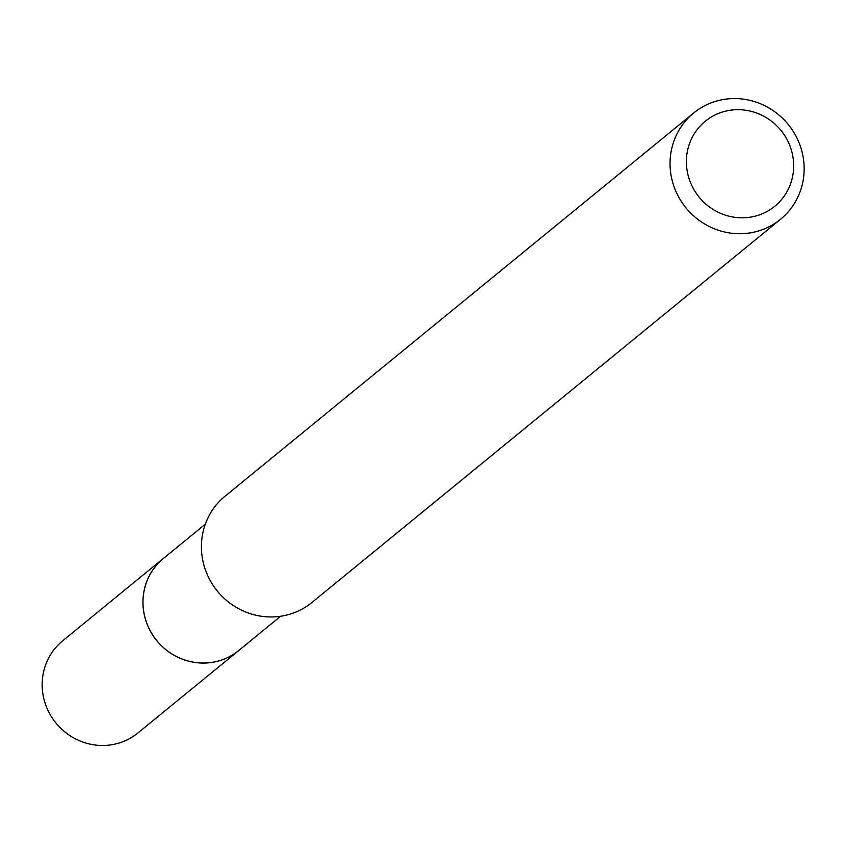 <?xml version="1.0" encoding="UTF-8"?>
<svg xmlns="http://www.w3.org/2000/svg" width="844" height="844" viewBox="0 0 844 844"><rect width="100%" height="100%" fill="white"/><g stroke="black" fill="none" stroke-linecap="round" stroke-linejoin="round"><path stroke-width="1.27" d="M280.641 616.257L238.768 650.502A59.481 57.181 -129.3 0 1 199.068 662.867A59.481 57.181 -129.3 0 1 146.223 621.553A59.481 57.181 -129.3 0 1 163.451 558.411L205.335 524.166M239.981 649.5A59.502 57.202 -129.3 0 1 199.057 662.899A59.502 57.202 -129.3 0 1 145.938 620.783A59.502 57.202 -129.3 0 1 164.675 557.409M780.542 219.271L311.911 602.5A68.638 65.98 -129.3 0 1 266.113 616.774A68.638 65.98 -129.3 0 1 221.255 595.495A68.638 65.98 -129.3 0 1 213.891 586.485A68.638 65.98 -129.3 0 1 225.021 496.24L693.652 113.012A68.638 65.98 -129.3 0 1 739.449 98.748A68.638 65.98 -129.3 0 1 800.428 146.413A68.638 65.98 -129.3 0 1 780.542 219.271A68.638 65.98 -129.3 0 1 734.744 233.535A68.638 65.98 -129.3 0 1 673.765 185.87A68.638 65.98 -129.3 0 1 693.652 113.012M741.908 109.825A54.902 52.782 -129.3 0 1 793.634 167.734A54.902 52.782 -129.3 0 1 738.141 217.668A54.902 52.782 -129.3 0 1 686.415 159.759A54.902 52.782 -129.3 0 1 741.908 109.825M221.255 595.495L220.717 594.925A59.481 57.181 -129.3 0 1 214.334 587.129L213.891 586.485M240.487 649.089A59.523 57.223 -129.3 0 1 238.768 650.555L137.92 732.972A59.481 57.181 -129.3 0 1 74.968 738.606A59.481 57.181 -129.3 0 1 42.2 682.596A59.481 57.181 -129.3 0 1 62.604 640.881L163.398 558.39A59.523 57.223 -129.3 0 1 165.181 556.998M238.768 650.555A59.523 57.223 -129.3 0 1 175.763 656.199A59.523 57.223 -129.3 0 1 142.974 600.137A59.523 57.223 -129.3 0 1 163.398 558.39"/></g></svg>
